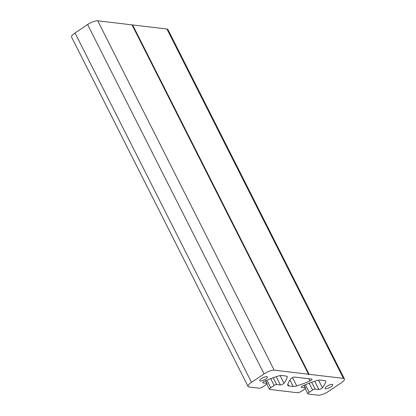 <?xml version="1.0" encoding="UTF-8"?>
<svg xmlns="http://www.w3.org/2000/svg" width="416" height="416" viewBox="0 0 416 416"><rect width="100%" height="100%" fill="white"/><g stroke="black" fill="none" stroke-linecap="round" stroke-linejoin="round"><path stroke-width="0.62" d="M290.935 378.747A2.215 0.629 -26.8 0 1 292.62 377.546A2.215 0.629 -26.8 0 1 294.481 377.031L311.818 379.09A2.215 0.629 -26.8 0 1 312.094 379.231A2.215 0.629 -26.8 0 1 309.946 381.004A51.048 14.565 -26.8 0 1 296.717 385.908A8.169 2.33 -26.8 0 1 293.181 386.469L288.777 385.944A8.169 2.33 -26.8 0 1 287.768 385.424A8.169 2.33 -26.8 0 1 287.721 384.842A51.048 14.565 -26.8 0 1 290.935 378.747M276.656 384.509A2.044 0.582 153.2 0 0 274.123 385.445L270.748 387.707A3.063 0.874 153.2 0 0 269.454 389.256A3.063 0.874 153.2 0 0 269.833 389.454L297.518 392.735A3.063 0.874 153.2 0 0 301.314 391.331L304.694 389.069A2.044 0.582 153.2 0 0 305.552 388.034A2.044 0.582 153.2 0 0 305.302 387.904L301.538 387.457A2.215 0.629 -26.8 0 1 301.262 387.317A2.215 0.629 -26.8 0 1 303.41 385.544A51.048 14.565 -26.8 0 1 316.638 380.64A8.169 2.33 -26.8 0 1 320.174 380.078L324.584 380.604A8.169 2.33 -26.8 0 1 325.588 381.124A8.169 2.33 -26.8 0 1 325.634 381.706A51.048 14.565 -26.8 0 1 322.426 387.8A2.215 0.629 -26.8 0 1 320.736 389.002A2.215 0.629 -26.8 0 1 318.874 389.516L315.11 389.069A2.044 0.582 153.2 0 0 312.577 390.005L309.197 392.267A3.063 0.874 153.2 0 0 307.908 393.817A3.063 0.874 153.2 0 0 308.287 394.014L318.282 395.2A8.169 2.33 153.2 0 0 328.411 391.451L340.974 383.042A8.169 2.33 153.2 0 0 344.422 378.903A8.169 2.33 153.2 0 0 343.413 378.378L309.093 374.312L308.334 374.592L308.516 374.244L274.196 370.172A8.169 2.33 153.2 0 0 264.072 373.922L251.503 382.33A8.169 2.33 153.2 0 0 248.061 386.469A8.169 2.33 153.2 0 0 249.07 386.989L259.064 388.175A3.063 0.874 153.2 0 0 262.865 386.771L266.24 384.509A2.044 0.582 153.2 0 0 267.103 383.474A2.044 0.582 153.2 0 0 266.848 383.344L263.084 382.897A2.215 0.629 -26.8 0 1 262.813 382.756A2.215 0.629 -26.8 0 1 264.956 380.983A51.048 14.565 -26.8 0 1 278.184 376.08A8.169 2.33 -26.8 0 1 281.72 375.518L286.13 376.043A8.169 2.33 -26.8 0 1 287.139 376.563A8.169 2.33 -26.8 0 1 287.18 377.146A51.048 14.565 -26.8 0 1 283.972 383.24A2.215 0.629 -26.8 0 1 282.282 384.441A2.215 0.629 -26.8 0 1 280.42 384.956L276.656 384.509L273.234 377.738M332.223 384.353A4.29 1.222 -26.8 0 1 332.753 384.628A4.29 1.222 -26.8 0 1 329.477 387.655A4.29 1.222 -26.8 0 1 325.099 388.497A4.29 1.222 -26.8 0 1 327.616 385.882A4.29 1.222 -26.8 0 1 332.223 384.353M266.854 376.6A4.29 1.222 -26.8 0 1 267.384 376.875A4.29 1.222 -26.8 0 1 264.108 379.902A4.29 1.222 -26.8 0 1 259.73 380.744A4.29 1.222 -26.8 0 1 262.241 378.128A4.29 1.222 -26.8 0 1 266.854 376.6M344.422 378.903L167.939 29.531A8.169 2.33 153.2 0 0 166.93 29.011L132.616 24.939L309.093 374.312M132.616 24.939L132.158 25.106M248.061 386.469L71.578 37.097A8.169 2.33 153.2 0 1 75.026 32.958L87.589 24.549A8.169 2.33 153.2 0 1 97.718 20.8L132.038 24.872L308.516 374.244M309.946 381.004L308.797 378.732M296.717 385.908L292.521 377.598M270.702 378.674L274.123 385.445M266.937 380.162L270.748 387.707M303.987 385.299L305.302 387.904M301.314 387.015L301.538 387.457M325.151 380.744L325.634 381.706M318.568 380.162L322.426 387.8M314.704 381.264L318.874 389.516M311.688 382.304L315.11 389.069M309.156 383.235L312.577 390.005M305.386 384.722L309.197 392.267M289.968 380.099L293.181 386.469M288.777 385.944L287.893 384.202M166.93 29.011L343.413 378.378M97.718 20.8L274.196 370.172M87.589 24.549L264.072 373.922M75.026 32.958L251.503 382.33M265.533 380.739L266.848 383.344M262.86 382.455L263.084 382.897M286.697 376.184L287.18 377.146M280.114 375.601L283.972 383.24M276.25 376.704L280.42 384.956M269.454 389.256L266.822 384.046M305.552 388.034L304.143 385.237M307.908 393.817L305.276 388.606M267.103 383.474L265.689 380.676"/></g></svg>
